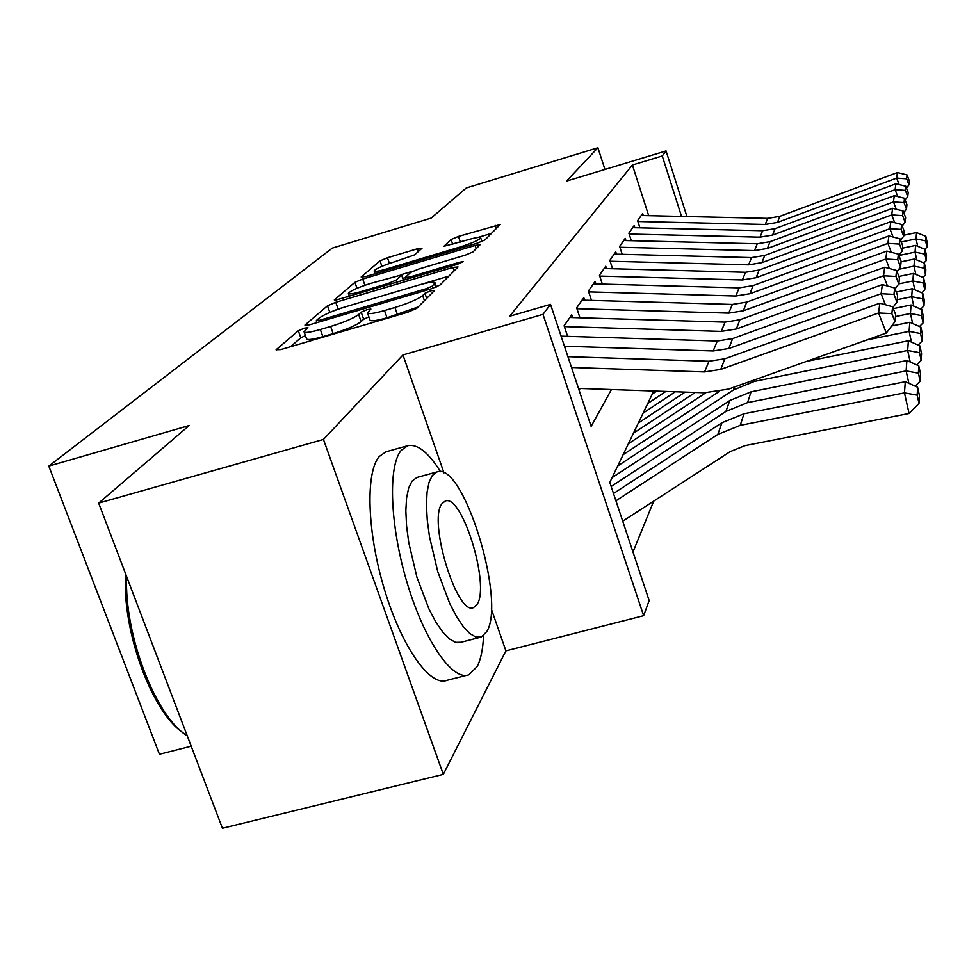 <?xml version="1.0" encoding="UTF-8"?>
<svg xmlns="http://www.w3.org/2000/svg" width="976" height="976" viewBox="0 0 976 976"><rect width="100%" height="100%" fill="white"/><g stroke="black" fill="none" stroke-linecap="round" stroke-linejoin="round"><path stroke-width="1.46" d="M304.402 328.168L298.302 330.754L276.11 349.75L280.893 349.554L407.883 312.186L416.776 308.331L434.613 290.445L430.916 290.738L424.938 293.3L422.657 295.557C418.07 299.181 408.822 303.146 394.938 307.489L384.507 310.563C373.881 313.577 368.208 314.345 367.464 312.845L370.892 309.075L367.232 309.575L361.193 312.161L358.656 314.479C353.715 318.188 344.369 322.178 330.632 326.472L320.335 329.51C310.087 332.426 304.646 333.145 304.024 331.681L307.916 327.692L304.402 328.168M305.439 335.646L300.803 337.781L290.519 346.724M368.879 316.895L363.67 319.237L361.144 321.592L358.656 314.479M421.986 248.246L417.46 248.746L387.46 257.774L380.006 260.873L361.157 276.989L365.634 276.574L477.386 243.109L484.999 239.889L500.212 224.541L458.452 236.412L451.083 239.498L443.934 246.281L467.37 239.925C475.532 237.558 479.985 236.851 480.692 237.802C479.204 240.011 472.323 243.073 460.062 246.989L386.752 268.949C378.895 271.23 374.674 271.889 374.125 270.938C375.845 268.656 382.836 265.545 395.085 261.617L414.617 254.87L421.986 248.246M648.686 215.659L632.399 164.993L662.265 155.953L666.047 150.926L686.921 216.526M98.674 503.116L323.446 439.444L443.311 774.371L222.43 828.27L98.674 503.116L189.173 425.524L48.8 466.089L332.316 248.087L431.136 218.087L466.272 187.965L597.91 147.73L566.519 181.097L666.047 150.926M443.982 472.884L402.954 354.947L323.446 439.444M402.954 354.947L542.985 314.357L550.513 304.366L591.139 426.39L611.427 389.546M632.399 164.993L509.618 316.261L550.513 304.366M335.756 302.304L327.497 305.793L304.951 325.069L309.636 324.788L431.49 288.725L439.944 285.09L458.037 266.948L452.913 267.436L335.756 302.304L338.111 309.014L330.132 312.296M334.329 299.937L354.898 282.345L362.743 279.063L475.019 245.452L480.143 244.659L473.079 251.857L465.247 255.175L418.497 269.132L410.567 272.475L405.052 277.709L410.103 276.952L459.513 262.239L463.185 261.69L457.476 264.276L334.524 300.486M604.949 169.446L597.91 147.73M572.619 317.566L571.729 314.87L564.104 325.777L567.617 336.354M584.636 300.205L583.794 297.619L576.645 307.843L579.939 317.786M595.921 283.918L595.104 281.442L588.406 291.031L591.493 300.401M606.523 268.595L605.754 266.216L599.447 275.244L602.338 284.089M616.515 254.175L615.771 251.881L609.829 260.385L612.562 268.766M625.945 240.572L625.238 238.364L619.626 246.379L622.2 254.321M634.864 227.701L634.168 225.578L628.873 233.154L631.313 240.694M579.085 390.193L580.134 388.46M639.927 227.823L637.609 220.661L642.635 213.476L643.294 215.525M632.973 551.989L653.725 501.115M614.136 476.276L613.562 474.58M624.847 453.559L624.359 452.12M634.9 432.258L634.498 431.038M644.343 412.25L644.014 411.238M653.249 393.426L652.981 392.596M48.8 466.089L159.43 754.265L191.198 746.201M653.737 391.01L609.805 482.412L649.15 600.557L643.635 615.685L542.985 314.357M443.311 774.371L505.897 650.87L643.635 615.685M681.529 216.404L662.265 155.953M505.897 650.87L491.294 608.865M304.134 331.986L306.537 338.757C307.172 340.258 312.625 339.55 322.873 336.647L320.335 329.51M361.144 321.592C356.216 325.325 346.895 329.339 333.158 333.621L322.873 336.647M367.562 313.125L369.965 319.982C370.709 321.507 376.394 320.775 387.021 317.773L384.507 310.563M418.167 306.94L387.021 317.773M448.875 276.135L420.888 284.443M343.442 307.428L338.111 309.014M316.419 320.457L319.713 320.25L426.244 288.701L432.148 286.175L435.052 282.857C434.174 281.454 428.513 282.247 418.045 285.248L346.346 306.537C333.243 310.624 324.203 314.455 319.213 318.042L316.419 320.457M347.761 296.948L349.176 295.716M401.282 274.646L412.848 271.194M370.477 283.467C357.594 287.591 350.225 290.909 348.359 293.41C348.908 294.459 353.251 293.813 361.376 291.482L388.167 283.491L396.244 280.075L401.831 274.842L370.477 283.467M491.514 233.362L477.801 237.473M374.955 273.304L374.113 274.024M622.712 521.208L730.158 451.62L745.091 445.617L909.071 413.495L904.459 392.877L740.223 425.365L717.824 434.43L615.929 500.81M917.172 395.134L919.002 403.381L919.404 395.402L917.599 387.265L917.172 395.134L904.459 392.877L905.301 381.701L743.968 413.787L721.947 422.718L613.501 493.514M905.301 381.701L917.599 387.265M919.002 403.381L909.071 413.495M567.922 356.667L708.966 361.254L724.851 358.778L879.864 303.17L878.546 312.979L891.857 313.638L894.955 321.665L895.663 314.675L892.613 306.745L891.857 313.638M571.533 367.501L704.574 371.929L720.739 369.416L878.546 312.979L886.306 333.048L728.633 389.058L704.416 392.767L578.487 388.399M886.306 333.048L894.955 321.665M892.613 306.745L879.864 303.17M183.11 732.744C151.866 712.626 121.634 629.947 125.648 573.986M126.624 576.56C124.159 635.01 155.806 717.177 187.221 735.745M440.542 471.713C428.318 452.291 417.362 443.629 407.712 445.715L401.246 450.302C387.716 466.064 389.912 526.32 407.468 583.977C424.877 641.757 452.901 681.602 468.992 674.721L477.166 666.535C480.839 659.422 482.961 649.15 483.535 635.718M407.712 445.715L385.996 451.79L379.322 456.426C365.292 472.311 367.049 532.53 384.605 590.041C402.002 647.674 430.453 687.299 447.045 680.296L466.565 675.331M479.753 637.438L461.001 642.269L455.572 642.354L449.387 638.914L442.714 632.045L435.808 621.968L429.013 609.097L416.935 577.316L408.724 542.436L406.565 525.82L405.833 510.802L406.565 498.004L408.676 487.976L412.055 481.095L416.898 477.471L436.967 471.933L432.283 475.507L429.037 482.364L427.049 492.38L426.451 505.165L427.268 520.208L429.513 536.824L437.785 571.777L449.802 603.644L456.524 616.576L463.332 626.702L469.895 633.619L475.959 637.096L481.241 637.047L486.768 631.606C506.373 600.63 462.966 460.721 436.967 471.933M477.203 604.181C490.233 584.966 461.892 493.356 445.202 501.091L442.079 503.592C427.549 519.94 457.207 617.064 473.726 607.462L477.203 604.181M908.876 383.312L906.106 370.917L747.579 402.612L725.937 411.421L611.159 486.487M918.367 373.161L920.136 381.116L920.514 373.698L918.77 365.829L918.367 373.161L906.106 370.917L906.899 360.522L751.069 391.815L729.78 400.502L612.111 477.593M906.899 360.522L918.77 365.829M920.136 381.116L915.171 386.167M910.218 361.998L907.656 350.469L754.436 381.384L733.501 389.949L617.71 465.955M718.958 391.669L623.127 454.682M919.49 352.665L921.198 360.376L921.551 353.446L919.868 345.833L919.49 352.665L907.656 350.469L908.388 340.758L806.457 361.413M908.388 340.758L919.868 345.833M921.198 360.376L916.732 364.914M911.474 342.125L909.095 331.364L866.847 339.965M705.758 392.803L628.373 443.775M695.229 392.45L633.448 433.21M920.539 333.536L922.186 341.002L922.515 334.524L920.88 327.131L920.539 333.536L909.095 331.364L909.778 322.287L891.674 325.984M909.778 322.287L920.88 327.131M922.186 341.002L918.16 345.077M912.658 323.544L910.437 313.491L895.468 316.553M685.103 392.096L638.377 422.974M675.319 391.754L643.147 413.055M921.515 315.626L923.101 322.873L923.418 316.785L921.844 309.624L921.515 315.626L910.437 313.491L911.072 304.976L893.333 308.623M911.072 304.976L921.844 309.624M923.101 322.873L919.49 326.521M561.09 336.147L717.287 341.014L732.634 338.587L882.353 284.589L881.133 293.715L893.967 294.398L896.944 302.145L897.615 295.643L894.675 287.981L893.967 294.398M885.378 304.719L881.133 293.715L728.816 348.505L713.2 350.957L564.445 346.224M892.894 307.477L896.944 302.145M894.675 287.981L882.353 284.589M569.899 317.481L725.058 322.117L739.906 319.75L884.683 267.265L883.536 275.781L895.931 276.476L898.811 283.967L899.433 277.904L896.59 270.486L895.931 276.476M887.477 286.005L883.536 275.781L736.331 329.01L721.24 331.401L564.384 326.618M895.029 288.933L898.811 283.967M896.59 270.486L884.683 267.265M582.038 300.132L732.329 304.439L746.713 302.121L886.855 251.076L885.793 259.043L897.761 259.738L900.543 266.997L901.129 261.324L898.384 254.15L897.761 259.738M889.441 268.559L885.793 259.043L743.37 310.795L728.755 313.125L576.926 308.697M897.017 271.621L900.543 266.997M898.384 254.15L886.855 251.076M593.42 283.845L739.149 287.859L753.094 285.59L888.892 235.924L887.892 243.378L899.482 244.085L902.178 251.125L902.715 245.806L900.055 238.839L899.482 244.085M891.295 252.259L887.892 243.378L749.946 293.727L735.794 296.009L588.687 291.885M898.872 255.444L902.178 251.125M900.055 238.839L888.892 235.924M913.78 306.135L911.694 296.716L897.2 299.717M665.864 391.425L647.771 403.43M656.738 391.108L652.261 394.084M922.43 298.815L923.979 305.854L924.26 300.144L922.735 293.178L922.43 298.815L911.694 296.716L912.304 288.713L896.236 292.044M912.304 288.713L922.735 293.178M923.979 305.854L920.722 309.136M604.132 268.534L745.554 272.28L759.084 270.059L890.807 221.686L889.868 228.689L901.092 229.409L903.691 236.229L904.203 231.227L901.629 224.48L901.092 229.409M893.052 237.009L889.868 228.689L756.132 277.709L742.394 279.941L599.728 276.098M900.604 240.267L903.691 236.229M901.629 224.48L890.807 221.686M914.829 289.799L912.889 280.954L898.823 283.882M923.296 283.028L924.797 289.848L925.065 284.48L923.589 277.721L923.296 283.028L912.889 280.954L913.451 273.426L898.884 276.464M913.451 273.426L923.589 277.721M924.797 289.848L921.856 292.8M614.209 254.114L751.581 257.615L764.72 255.444L892.601 208.303L891.722 214.891L902.605 215.611L905.13 222.235L905.606 217.526L903.105 210.975L902.605 215.611M894.699 222.687L891.722 214.891L761.939 262.642L748.616 264.838L610.11 261.239M902.227 226.029L905.13 222.235M903.105 210.975L892.601 208.303M915.83 274.427L914 266.106L898.798 269.291M924.101 268.144L925.553 274.793L925.821 269.718L924.382 263.142L924.101 268.144L914 266.106L914.536 259.006L901.08 261.836M914.536 259.006L924.382 263.142M925.553 274.793L922.918 277.44M623.725 240.511L757.266 243.78L770.04 241.658L894.297 195.688L893.467 201.898L904.02 202.618L906.472 209.059L906.936 204.631L904.508 198.25L904.02 202.618M896.261 209.23L893.467 201.898L767.417 248.453L754.472 250.6L619.906 247.245M903.739 212.622L906.472 209.059M904.508 198.25L894.297 195.688M916.781 259.945L915.061 252.113L898.908 255.517M924.87 254.114L926.285 260.58L926.529 255.785L925.126 249.38L924.87 254.114L915.061 252.113L915.561 245.403L902.471 248.172M915.561 245.403L925.126 249.38M926.285 260.58L923.918 262.947M632.716 227.652L762.646 230.714L775.066 228.64L895.895 183.793L895.114 189.649L905.374 190.369L907.753 196.627L908.18 192.443L905.826 186.245L905.374 190.369M897.737 196.554L895.114 189.649L772.589 235.057L759.999 237.156L629.142 234.02M905.167 199.995L907.753 196.627M905.826 186.245L895.895 183.793M917.672 246.281L916.049 238.876L901.263 242.011M925.602 240.852L926.968 247.148L927.2 242.609L925.846 236.375L925.602 240.852L916.049 238.876L916.537 232.532L903.8 235.24M916.537 232.532L925.846 236.375M926.968 247.148L924.845 249.27M641.232 215.489L767.722 218.356L779.812 216.33L897.408 172.532L896.663 178.083L906.631 178.803L908.949 184.891L909.351 180.938L907.058 174.899L906.631 178.803M899.14 184.586L896.663 178.083L777.469 222.406L765.221 224.456L637.889 221.503M906.509 188.063L908.949 184.891M907.058 174.899L897.408 172.532M300.803 337.781L298.302 330.754M426.683 298.388L424.938 293.3M363.67 319.237L361.193 312.161M333.158 333.621L330.632 326.472M397.452 314.699L394.938 307.489M424.414 300.669L422.657 295.557M276.367 350.457L276.11 349.75M454.096 270.901L452.913 267.436M305.171 325.703L304.951 325.069M329.839 312.43L327.497 305.793M320.213 321.665L319.713 320.25M426.732 290.128L426.244 288.701M432.868 288.286L432.148 286.175M435.638 287.298L434.466 283.87M356.984 288.286L354.898 282.345M364.902 285.26L362.743 279.063M476.142 248.782L475.019 245.452M410.554 278.245L410.103 276.952M459.928 263.447L459.513 262.239M361.828 292.763L361.376 291.482M388.619 284.772L388.167 283.491M397 282.284L396.244 280.075M403.442 280.368L401.636 275.147M387.167 270.12L386.752 268.949M460.465 248.172L460.062 246.989M452.73 244.329L451.083 239.498M460.355 242.036L458.452 236.412M496.333 228.53L495.259 225.346M381.897 266.338L380.006 260.873M389.436 263.459L387.46 257.774M418.387 251.479L417.46 248.746M740.223 425.365L743.968 413.787M717.824 434.43L721.947 422.718M708.966 361.254L704.574 371.929M724.851 358.778L720.739 369.416M747.579 402.612L751.069 391.815M725.937 411.421L729.78 400.502M754.436 381.384L754.985 379.688M733.501 389.949L734.55 386.947M717.287 341.014L713.2 350.957M732.634 338.587L728.816 348.505M725.058 322.117L721.24 331.401M739.906 319.75L736.331 329.01M732.329 304.439L728.755 313.125M746.713 302.121L743.37 310.795M739.149 287.859L735.794 296.009M753.094 285.59L749.946 293.727M745.554 272.28L742.394 279.941M759.084 270.059L756.132 277.709M751.581 257.615L748.616 264.838M764.72 255.444L761.939 262.642M757.266 243.78L754.472 250.6M770.04 241.658L767.417 248.453M762.646 230.714L759.999 237.156M775.066 228.64L772.589 235.057M767.722 218.356L765.221 224.456M779.812 216.33L777.469 222.406M316.895 322.641L316.236 320.799M436.455 286.968L435.052 282.857M405.735 279.685L405.077 277.77M349.432 296.448L348.432 293.593M403.71 280.283L401.831 274.842M375.101 273.731L374.174 271.096M481.937 241.499L480.692 237.802M472.896 607.682L473.726 607.462"/></g></svg>
